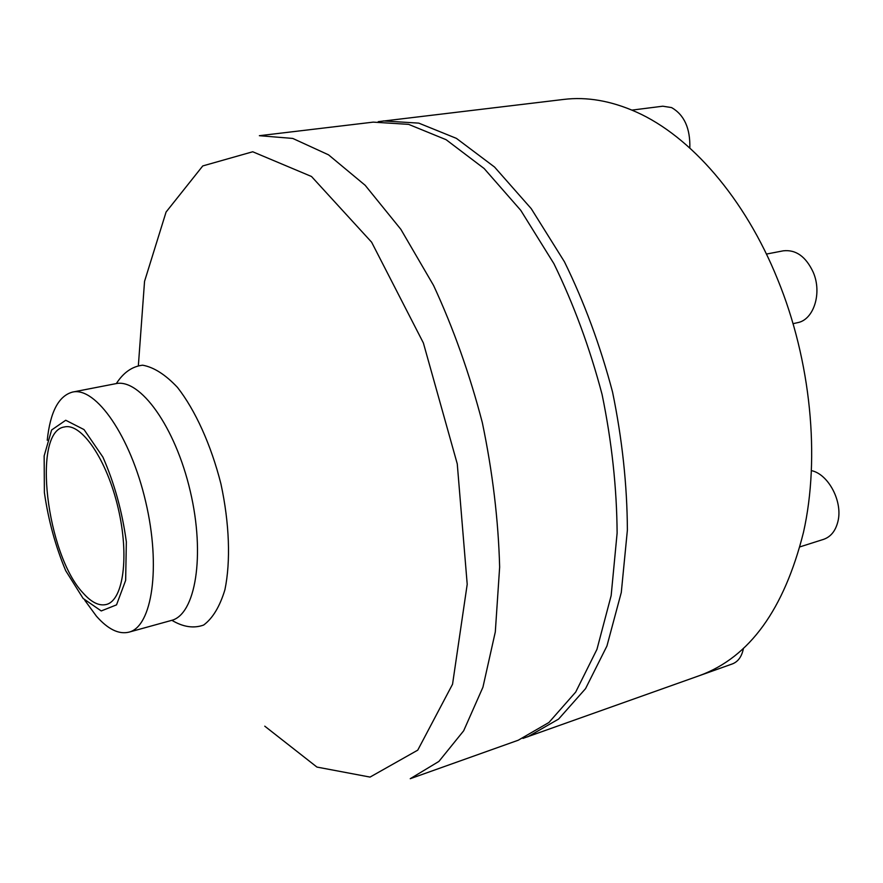 <?xml version="1.0" encoding="UTF-8"?>
<svg xmlns="http://www.w3.org/2000/svg" width="883" height="883" viewBox="0 0 883 883"><rect width="100%" height="100%" fill="white"/><g stroke="black" fill="none" stroke-linecap="round" stroke-linejoin="round"><path stroke-width="1.32" d="M83.157 598.486L65.728 570.727C55.474 546.279 48.355 520.219 44.382 492.559L44.15 455.915L51.611 429.999L65.728 420.253L84.04 429.591L102.903 457.096C114.404 483.255 122.218 511.511 126.346 541.864L125.651 580.374L116.523 604.866L101.247 610.948L83.157 598.486M47.24 440.253C50.199 411.942 58.631 395.882 72.538 392.074C95.772 386.544 130.452 436.169 145.651 501.577C161.136 566.93 152.141 626.798 128.874 632.173C118.741 634.568 107.925 629.237 96.413 616.179L84.79 600.285M83.179 593.122C46.512 554.734 31.667 431.07 64.536 426.942C81.589 422.78 106.942 459.855 118.134 508.034C129.536 556.169 123.322 600.65 106.192 604.513C99.062 606.157 91.391 602.361 83.179 593.122M378.244 121.666L563.696 99.426C586.886 96.589 611.135 100.805 636.422 112.075C690.363 136.148 744.822 197.891 777.68 279.492C810.969 360.65 820.318 457.515 803.475 532.339C784.126 609.48 749.557 657.206 699.755 675.528L522.946 738.398M383.233 120.927L418.774 123.123L456.423 138.377L494.546 167.042L531.235 208.653L564.436 261.776C584.237 302.163 600.274 345.584 612.548 392.03C622.217 439.094 627.162 485.109 627.383 530.098L621.29 592.438L606.93 646.025L585.539 688.663L558.597 719.071L527.747 736.83M373.222 122.13L408.597 124.36L446.114 139.702L484.127 168.51L520.749 210.32L553.906 263.675C573.718 304.249 589.767 347.847 602.085 394.491C611.798 441.732 616.809 487.935 617.118 533.078L611.157 595.617L596.952 649.347L575.705 692.062L548.939 722.482L518.255 740.219L410.242 778.707L438.917 761.411L463.663 730.804L482.935 687.217L495.308 631.908L499.646 567.107C498.387 520.164 492.615 471.986 482.317 422.593C469.568 373.763 453.31 328.046 433.564 285.441L400.86 229.337L365.176 185.298L328.531 154.834L292.748 138.432L259.37 135.695L373.222 122.13M631.93 110.11L662.791 106.203L671.61 107.594C684.27 114.9 690.34 128.377 689.833 148.024M766.422 254.072L783.265 250.827C795.892 249.414 805.881 256.556 813.221 272.24C822.327 293.112 813.729 319.845 797.559 322.67L793.033 323.686M811.356 470.606C828.464 474.072 843.044 501.787 837.89 521.599C835.55 530.948 830.76 536.864 823.541 539.37L799.921 546.875M743.464 648.254C741.897 656.433 738.199 661.654 732.393 663.906L699.711 675.55M138.377 365.407L144.547 281.368L166.081 212.03L202.77 165.927L252.726 151.766L311.5 176.49L371.622 242.196L423.376 342.957L457.262 463.873L467.206 584.292L452.549 684.226L417.758 750.142L370.043 777.084L316.942 767.073L264.768 726.179M116.324 383.586C123.443 372.527 132.218 366.39 142.66 365.198C153.797 367.196 165.397 374.58 177.45 387.372C195.298 410.165 211.037 444.833 220.938 483.917C229.448 523.321 230.783 561.378 224.922 589.723C219.823 606.544 212.726 618.321 203.631 625.054C193.752 628.63 183.156 627.051 171.865 620.308M72.538 392.074L115.75 383.686C139.933 377.99 175.276 426.666 190.242 491.125C205.496 555.495 195.496 614.822 171.302 620.462L128.874 632.173"/></g></svg>

